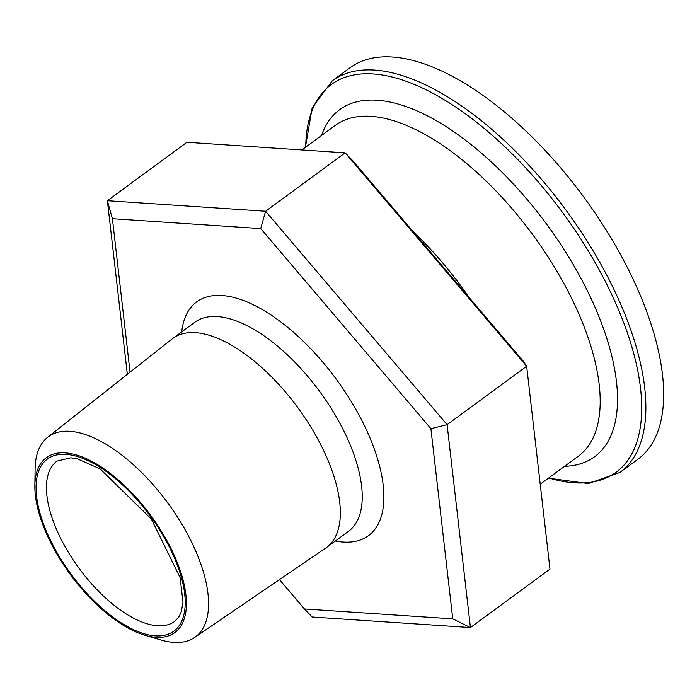 <?xml version="1.0" encoding="UTF-8"?>
<svg xmlns="http://www.w3.org/2000/svg" width="697" height="697" viewBox="0 0 697 697"><rect width="100%" height="100%" fill="white"/><g stroke="black" fill="none" stroke-linecap="round" stroke-linejoin="round"><path stroke-width="1.05" d="M144.767 635.202L160.911 639.977A124.179 57.102 -126.3 0 0 194.611 637.467A124.179 57.102 -126.3 0 0 181.098 522.855A124.179 57.102 -126.3 0 0 69.918 431.312A124.179 57.102 -126.3 0 0 47.596 437.324A124.179 57.102 -126.3 0 0 35.12 468.732L34.85 485.574A108.514 49.896 53.7 0 1 65.248 452.876A108.514 49.896 53.7 0 1 175.052 557.164A108.514 49.896 53.7 0 1 144.767 635.202A108.514 49.896 53.7 0 1 34.85 485.574M194.611 637.467L325.743 548.042A129.747 59.654 -126.3 0 0 326.527 547.493A129.747 59.654 -126.3 0 0 311.089 427.418A129.747 59.654 -126.3 0 0 195.456 332.661A129.747 59.654 -126.3 0 0 172.908 338.359A129.747 59.654 -126.3 0 0 172.142 338.942L47.596 437.324M130.051 372.189L112.409 218.701L260.722 228.59L265.592 211.261L107.39 200.719L186.935 142.284L345.137 152.835L352.917 160.868L523.098 360.941L526.662 366.247L549.977 569.118L470.431 627.553L447.108 424.682L265.592 211.261L345.137 152.835L526.662 366.247L447.108 424.682L430.894 428.664L452.754 618.858L304.441 608.969L279.462 579.608M112.409 218.701L107.39 200.719L127.342 374.333M452.754 618.858L470.431 627.553L312.221 617.011L304.441 608.969M260.722 228.59L430.894 428.664M548.4 478.186L588.338 483.552L620.016 472.383L637.807 459.314A242.957 111.712 -126.3 0 0 608.908 234.471A242.957 111.712 -126.3 0 0 392.376 57.023A242.957 111.712 -126.3 0 0 350.138 67.687L332.347 80.756L312.212 107.652L305.391 147.363M469.369 297.776A205.24 94.374 -126.3 0 0 412.467 230.873M301.871 149.951L335.344 125.364A205.24 94.374 53.7 0 1 371.022 116.347A205.24 94.374 53.7 0 1 553.932 266.245A205.24 94.374 53.7 0 1 578.353 456.187L540.219 484.197M65.971 454.339A106.789 49.104 -126.3 0 0 81.227 587.022A106.789 49.104 -126.3 0 0 184.688 593.914A106.789 49.104 -126.3 0 0 65.971 454.339M335.362 541.003A145.054 66.694 -126.3 0 0 366.483 429.971A145.054 66.694 -126.3 0 0 221.925 295.511A145.054 66.694 -126.3 0 0 181.734 331.868M174.755 621.367A99.436 45.723 53.7 0 1 79.04 568.299A99.436 45.723 53.7 0 1 57.015 461.092L70.746 457.807L77.358 458.835L100.08 468.872L151.31 518.96L180.122 577.639L183.006 602.33L181.307 611.644L178.902 616.845L174.755 621.367M620.016 472.383A242.957 111.712 -126.3 0 0 591.117 247.54A242.957 111.712 -126.3 0 0 374.585 70.092A242.957 111.712 -126.3 0 0 332.347 80.756M305.722 147.119A240.543 110.605 53.7 0 1 373.122 73.96A240.543 110.605 53.7 0 1 616.723 305.591A240.543 110.605 53.7 0 1 548.731 477.942M564.526 466.337A215.312 99 -126.3 0 0 584.713 285.517A215.312 99 -126.3 0 0 377.103 100.229A215.312 99 -126.3 0 0 321.517 135.514M172.908 338.359L194.82 322.258A129.747 59.654 53.7 0 1 217.368 316.569A129.747 59.654 53.7 0 1 333 411.326A129.747 59.654 53.7 0 1 348.439 531.393L326.527 547.493"/></g></svg>
